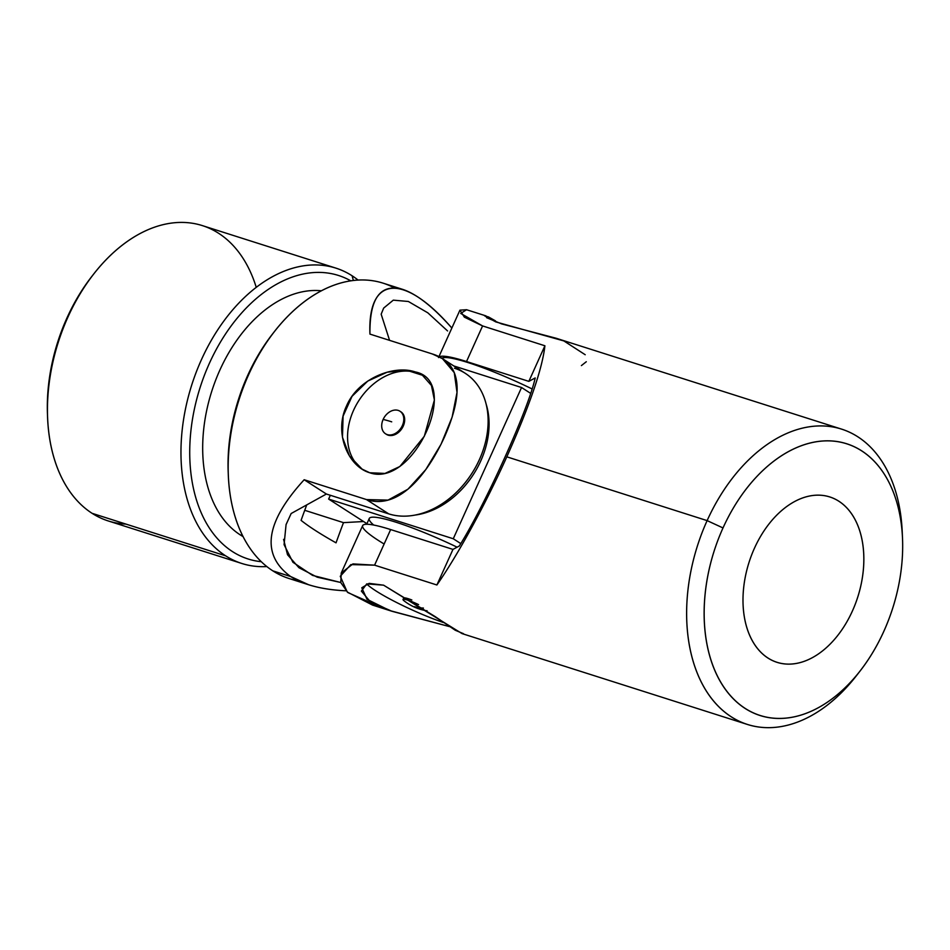 <?xml version="1.0" encoding="UTF-8"?>
<svg xmlns="http://www.w3.org/2000/svg" width="950" height="950" viewBox="0 0 950 950"><rect width="100%" height="100%" fill="white"/><g stroke="black" fill="none" stroke-linecap="round" stroke-linejoin="round"><path stroke-width="1.43" d="M366.676 583.918A55.801 7.327 -155.7 0 0 443.424 622.523A55.801 7.327 24.3 0 1 366.676 583.918M404.569 599.331A13.395 1.758 24.3 0 1 408.322 598.737A13.395 1.758 24.3 0 1 411.849 599.984A13.395 1.758 -155.7 0 0 408.322 598.737A13.395 1.758 -155.7 0 0 403.667 598.072L403.037 599.474A13.395 1.758 24.3 0 1 407.681 600.127A13.395 1.758 24.3 0 1 418.558 604.604A13.395 1.758 -155.7 0 0 407.681 600.127L408.322 598.737L407.681 600.127A13.395 1.758 -155.7 0 0 404.142 600.887C410.531 605.874 417.703 609.104 425.647 610.601A13.395 1.758 -155.7 0 0 427.061 610.707M858.266 673.301A154.993 101.888 -72.3 0 1 747.508 724.482A154.993 101.888 -72.3 0 1 707.121 520.612A154.993 101.888 -72.3 0 1 841.546 429.115A154.993 101.888 -72.3 0 1 902.334 534.909M384.133 544.006A80.596 10.592 24.3 0 1 390.652 529.566L452.972 549.397L436.893 584.986C457.805 555.038 485.213 504.806 506.813 456.831C529.673 405.543 542.367 368.517 544.908 345.776L482.588 325.933L464.36 317.157L459.931 310.151L466.569 309.724L460.714 313.417L482.588 325.933L544.908 345.776C542.367 368.517 529.673 405.543 506.813 456.831L707.121 520.612L506.813 456.831C485.213 504.806 457.805 555.038 436.893 584.986L374.585 565.155L350.871 564.597L340.266 576.27L347.261 592.028L372.507 605.079L391.97 611.278L370.274 601.718L361.38 591.114L366.771 583.882L383.586 585.176L462.068 633.602L747.508 724.482M841.546 429.115L556.106 338.236L501.541 323.879L486.661 317.704L486.008 315.911L466.545 309.724M495.473 320.874L488.526 316.956L484.583 315.816L495.793 321.907L563.861 340.931L585.212 354.73M463.493 633.697L455.252 630.242L435.017 616.502L383.586 585.176L369.111 583.359L361.784 587.777L367.009 599.308L389.809 610.577L449.374 626.572L391.97 611.278M535.194 377.946L528.841 381.366L466.521 361.522A80.596 10.592 -155.7 0 0 439.268 356.808A80.596 10.592 24.3 0 1 466.521 361.522L528.841 381.366L535.194 377.946C528.497 409.058 485.676 503.999 459.325 545.989C485.676 503.999 528.497 409.058 535.194 377.946M452.972 549.397L459.325 545.989L452.972 549.397L390.652 529.566L374.585 565.155L436.893 584.986L452.972 549.397M902.5 538.056L902.215 531.608A154.993 101.888 107.7 0 0 824.683 426.027A154.993 101.888 107.7 0 0 707.121 520.612L723.009 527.939A142.583 93.741 -72.3 0 1 831.179 440.919A142.583 93.741 -72.3 0 1 902.5 538.056A142.583 93.741 -72.3 0 1 860.225 670.831A142.583 93.741 -72.3 0 1 732.652 698.024A142.583 93.741 -72.3 0 1 723.009 527.939L707.121 520.612A154.993 101.888 107.7 0 0 717.606 705.494A154.993 101.888 107.7 0 0 856.259 675.925L860.225 670.831M723.009 527.939A142.583 93.741 107.7 0 0 793.262 717.048A142.583 93.741 107.7 0 0 894.009 493.905A142.583 93.741 107.7 0 0 723.009 527.939M754.478 548.162A86.794 57.059 -72.3 0 1 858.562 527.452A86.794 57.059 -72.3 0 1 797.24 663.278A86.794 57.059 -72.3 0 1 754.478 548.162A86.794 57.059 107.7 0 0 777.1 662.328A86.794 57.059 107.7 0 0 857.803 596.944A86.794 57.059 107.7 0 0 829.766 496.933A86.794 57.059 107.7 0 0 754.478 548.162M544.908 345.776L528.841 381.366L544.908 345.776M482.588 325.933L466.521 361.522L482.588 325.933M382.351 607.846L347.854 592.562L340.789 582.599L341.24 573.028L352.937 563.908L374.585 565.155L390.652 529.566A80.596 10.592 -155.7 0 0 362.651 525.611L341.24 573.028M586.293 361.736L581.4 365.596M423.415 608.059A49.59 36.801 122.7 0 1 414.485 606.646A49.59 36.801 -57.3 0 0 423.415 608.059M328.629 499.071L453.269 538.757L521.55 387.517L453.815 365.952L521.55 387.517L530.599 393.336L521.55 387.517L453.269 538.757L328.629 499.071L366.926 523.688L328.629 499.071L330.339 495.282L328.629 499.071M486.222 404.367A77.496 57.499 122.7 0 1 415.067 515.066A77.496 57.499 -57.3 0 0 486.222 404.367M460.774 543.578L453.269 538.757L460.774 543.578M373.694 525.041A77.496 10.177 24.3 0 1 387.077 519.602A77.496 10.177 24.3 0 1 457.116 547.176A77.496 10.177 -155.7 0 0 369.265 518.486L366.676 524.234M441.833 358.257A77.496 10.177 24.3 0 1 532.024 388.918A77.496 10.177 -155.7 0 0 441.833 358.257M343.484 522.643L363.577 521.526L343.484 522.643L304.736 510.304L343.484 522.643A987.976 733.056 -57.3 0 0 336.039 542.842A987.976 733.056 122.7 0 1 343.484 522.643M423.082 375.689A55.801 41.396 -57.3 0 0 358.779 400.71A55.801 41.396 -57.3 0 0 362.805 469.573A55.801 41.396 122.7 0 1 358.779 400.71A55.801 41.396 122.7 0 1 423.082 375.689M385.51 433.77A13.395 9.939 122.7 0 1 383.135 419.449A13.395 9.939 122.7 0 1 399.986 411.243A13.395 9.939 122.7 0 1 401.779 426.74A13.395 9.939 122.7 0 1 387.291 434.601L388.158 435.171L387.291 434.601A13.395 9.939 122.7 0 1 385.51 433.77L386.389 434.328A13.395 9.939 -57.3 0 0 388.158 435.171A13.395 9.939 -57.3 0 0 402.657 427.31A13.395 9.939 -57.3 0 0 400.864 411.801A13.395 9.939 -57.3 0 0 400.413 411.54A13.395 9.939 122.7 0 1 402.824 427.001A13.395 9.939 122.7 0 1 388.158 435.171A13.395 9.939 122.7 0 1 385.961 434.031M402.717 289.394L383.064 283.147A154.993 101.888 107.7 0 0 243.449 387.113A154.993 101.888 107.7 0 0 272.828 570.855A154.993 101.888 107.7 0 0 289.026 578.503L308.679 584.761L290.629 576.519C260.692 554.634 265.216 522.369 304.178 479.738L366.498 499.581C397.824 509.996 426.289 476.508 444.446 437.107C462.199 396.946 464.004 363.66 432.262 353.946L369.942 334.103C369.514 298.181 380.439 283.266 402.717 289.394C416.765 294.049 433.141 306.933 451.856 328.047C403.892 272.733 367.555 275.417 369.942 334.103L432.262 353.946L442.427 358.625L454.266 372.637L457.009 392.445L452.129 417.098L441.061 444.22L425.778 469.585L407.93 489.202L388.039 500.116L366.498 499.581L304.178 479.738C265.216 522.369 260.692 554.634 290.629 576.519L272.828 570.855L290.629 576.519C303.869 584.915 322.335 589.677 346.002 590.805C331.787 590.152 319.343 588.145 308.679 584.761M369.728 472.756C348.032 466.474 333.688 432.761 346.572 405.828C358.257 378.349 393.965 364.622 415.269 371.937C461.938 381.093 413.571 488.264 369.728 472.756L384.988 473.433L399.867 466.497L424.317 436.264L434.399 400.009L431.442 385.498L422.429 375.25L406.659 370.251L387.184 372.186L367.769 381.069L352.034 396.316L343.093 416.136L342.463 437.249L349.457 455.964L362.093 469.122L369.728 472.756M306.743 504.889A987.976 733.056 -57.3 0 0 301.079 520.362A987.976 733.056 122.7 0 1 306.743 504.889M286.211 524.246L291.163 513.511L286.069 524.626L284.074 544.635L292.933 562.281L312.574 575.403L340.753 582.504L317.193 577.173L298.941 567.72L287.529 554.741L283.587 539.374M447.569 330.944L427.832 312.835L408.358 301.483L393.3 300.152L383.669 308.085L381.164 314.189L389.571 340.361L381.164 314.189M336.039 542.842C320.601 534.149 308.952 526.656 301.079 520.362C308.952 526.656 320.601 534.149 336.039 542.842M47.583 416.848A148.782 97.814 -72.3 0 1 92.601 275.441M93.599 274.146L91.616 276.699A148.782 97.814 107.7 0 0 47.5 415.257L47.642 418.475A154.993 101.888 -72.3 0 1 93.599 274.146A154.993 101.888 -72.3 0 1 256.239 287.327M125.958 524.091A154.993 101.888 -72.3 0 1 92.103 513.321A154.993 101.888 -72.3 0 1 47.642 418.475M335.884 268.114L202.35 225.601A154.993 101.888 107.7 0 0 62.724 329.567A154.993 101.888 107.7 0 0 92.103 513.321A154.993 101.888 107.7 0 0 108.312 520.968L241.846 563.481A154.993 101.888 -72.3 0 1 225.637 555.833A154.993 101.888 -72.3 0 1 196.258 372.079A154.993 101.888 -72.3 0 1 335.884 268.114A154.993 101.888 -72.3 0 1 352.094 275.773A154.993 101.888 -72.3 0 1 358.067 280.06A154.993 101.888 107.7 0 0 352.094 275.773A154.993 101.888 107.7 0 0 201.459 359.611A154.993 101.888 107.7 0 0 225.637 555.833L92.103 513.321L225.637 555.833A154.993 101.888 107.7 0 0 266.843 566.568A154.993 101.888 -72.3 0 1 241.846 563.481M261.321 561.711A148.782 97.814 -72.3 0 1 200.106 387.541A148.782 97.814 -72.3 0 1 350.752 280.82A148.782 97.814 107.7 0 0 200.106 387.541A148.782 97.814 107.7 0 0 261.321 561.711M353.376 280.464L352.094 275.773L353.376 280.464M240.208 534.85A130.186 85.595 -72.3 0 1 212.539 388.859A130.186 85.595 -72.3 0 1 321.338 290.783A130.186 85.595 107.7 0 0 212.539 388.859A130.186 85.595 107.7 0 0 240.208 534.85A130.186 85.595 107.7 0 0 243.081 536.584A130.186 85.595 -72.3 0 1 240.208 534.85L242.594 535.61L240.208 534.85M228.297 474.383A148.782 97.814 -72.3 0 1 273.315 332.987M274.312 331.692L272.329 334.234A148.782 97.814 107.7 0 0 228.226 472.791L228.368 476.021A154.993 101.888 -72.3 0 1 274.312 331.692A154.993 101.888 -72.3 0 1 394.226 287.838M298.336 580.759A154.993 101.888 -72.3 0 1 272.828 570.855A154.993 101.888 -72.3 0 1 228.368 476.021M454.468 368.232A80.596 59.803 122.7 0 1 479.465 459.468A80.596 59.803 122.7 0 1 388.716 513.867L326.396 494.024L291.163 513.511L326.396 494.024L304.178 479.738L326.396 494.024L388.716 513.867L366.498 499.581L388.716 513.867A80.596 59.803 -57.3 0 0 475.938 466.545A80.596 59.803 -57.3 0 0 465.168 373.255L442.427 358.625M387.291 434.601A13.395 9.939 -57.3 0 0 402.361 425.564A13.395 9.939 -57.3 0 0 398.216 410.412A13.395 9.939 -57.3 0 0 383.135 419.449A49.59 6.519 24.3 0 1 391.709 421.836A49.59 6.519 -155.7 0 0 383.135 419.449A13.395 9.939 -57.3 0 0 387.291 434.601M438.52 357.568L459.931 310.151M400.864 411.801L399.986 411.243"/></g></svg>
